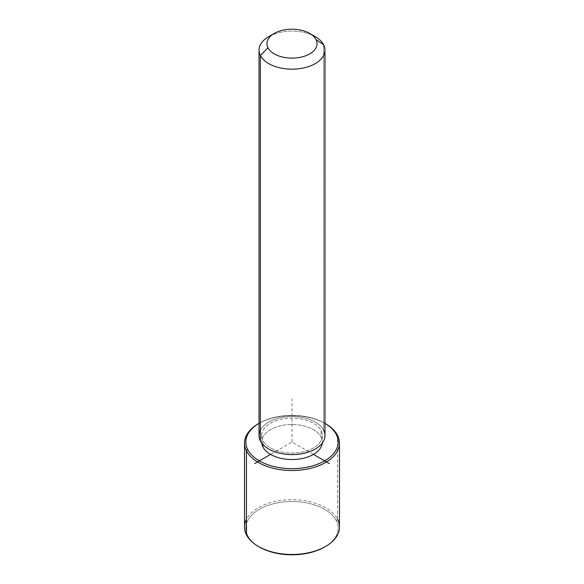 <?xml version="1.0" encoding="UTF-8"?>
<svg xmlns="http://www.w3.org/2000/svg" width="584" height="584" viewBox="0 0 584 584"><rect width="100%" height="100%" fill="white"/><g stroke="black" fill="none" stroke-linecap="round" stroke-linejoin="round"><path stroke-width="0.44" stroke-dasharray="2.92 2.19" d="M262.902 444.504L262.902 440.497A30.331 17.513 0 0 0 296.314 452.892A30.331 17.513 0 0 0 322.332 435.562A30.331 17.513 0 0 0 321.098 430.634L321.098 437.095A30.331 17.513 180 0 1 322.332 442.022A30.331 17.513 180 0 1 322.273 443.103A30.331 17.513 0 0 0 321.098 437.095L321.098 430.634A30.331 17.513 0 0 0 287.686 418.232A30.331 17.513 0 0 0 261.668 435.562A30.331 17.513 0 0 0 262.902 440.497L262.902 444.504M261.727 443.103A30.331 17.513 180 0 1 261.668 442.022A30.331 17.513 180 0 1 287.686 424.692A30.331 17.513 180 0 1 321.098 437.095A30.331 17.513 0 0 0 286.766 424.78A30.331 17.513 0 0 0 261.727 443.103M259.033 435.562A32.967 19.031 180 0 1 287.313 416.728A32.967 19.031 180 0 1 323.631 430.204L323.631 44.764L323.631 430.204A32.967 19.031 180 0 1 324.967 435.562M312.126 35.055A32.967 19.031 0 0 0 271.874 35.055M268.691 36.668A32.967 19.031 180 0 1 315.309 36.668M323.631 430.204A32.967 19.031 0 0 0 292 416.531A32.967 19.031 0 0 0 260.369 430.204M321.098 430.634A30.331 17.513 180 0 1 300.541 452.366A30.331 17.513 180 0 1 262.902 440.497A30.331 17.513 180 0 1 283.459 418.764A30.331 17.513 180 0 1 321.098 430.634M259.033 423.378A46.151 26.645 180 0 1 324.967 423.378A46.151 26.645 0 0 0 324.631 423.181A46.151 26.645 0 0 0 259.369 423.181A46.151 26.645 0 0 0 259.033 423.378M259.369 423.181L258.435 423.721A47.472 27.404 180 0 1 325.565 423.721L324.631 423.181M247.718 535.659A46.151 26.645 0 0 0 258.909 546.726A46.151 26.645 180 0 1 247.718 535.659L246.448 534.791L247.718 535.659A46.151 26.645 180 0 1 279.006 502.59A46.151 26.645 180 0 1 336.282 520.651A46.151 26.645 0 0 0 279.006 502.59A46.151 26.645 0 0 0 247.718 535.659M325.091 546.726A46.151 26.645 0 0 0 336.282 520.651A46.151 26.645 180 0 1 324.631 546.996M244.528 527.075A47.472 27.404 180 0 1 285.248 499.948A47.472 27.404 180 0 1 337.552 519.359L337.552 435.387L337.552 519.359A47.472 27.404 180 0 1 339.472 527.075M325.091 423.451A47.472 27.404 0 0 0 258.909 423.451M337.552 519.359L336.282 520.651L337.552 519.359A47.472 27.404 -0 0 0 292 499.67A47.472 27.404 -0 0 0 246.448 519.359M313.447 454.403L292 442.022L270.553 454.403M292 442.022L292 398.96M322.332 435.562L322.332 442.022M261.668 435.562L261.668 442.022"/><path stroke-width="0.88" d="M262.902 446.95L262.902 444.504L262.902 446.95A30.331 17.513 180 0 1 261.727 443.103A30.331 17.513 0 0 0 262.902 446.95A30.331 17.513 0 0 0 295.387 459.425A30.331 17.513 0 0 0 322.273 443.103A30.331 17.513 180 0 1 295.387 459.425A30.331 17.513 180 0 1 262.902 446.95M324.967 50.122L324.967 435.562A32.967 19.031 180 0 1 296.687 454.403A32.967 19.031 180 0 1 260.369 440.92L260.369 55.48A32.967 19.031 0 0 0 296.687 68.963A32.967 19.031 0 0 0 324.967 50.122A32.967 19.031 0 0 0 323.631 44.764A32.967 19.031 0 0 0 312.126 35.055M271.874 35.055A32.967 19.031 0 0 0 259.033 50.122A32.967 19.031 0 0 0 260.369 55.48L260.369 440.92A32.967 19.031 180 0 1 259.033 435.562L259.033 50.122M260.369 55.48L267.961 47.735A25.054 14.461 0 0 0 299.052 57.546A25.054 14.461 0 0 0 316.039 39.595L323.631 44.764A32.967 19.031 180 0 1 301.278 68.386A32.967 19.031 180 0 1 260.369 55.48A32.967 19.031 180 0 1 268.691 36.668L274.283 33.434A25.054 14.461 0 0 0 267.961 47.735L260.369 55.48M309.717 33.434L315.309 36.668A32.967 19.031 180 0 1 323.631 44.764L316.039 39.595A25.054 14.461 0 0 0 309.717 33.434A25.054 14.461 0 0 0 274.283 33.434M260.369 430.204A32.967 19.031 0 0 0 260.369 440.92A32.967 19.031 0 0 0 301.278 453.826A32.967 19.031 0 0 0 323.631 430.204M267.961 47.735A25.054 14.461 180 0 1 284.948 29.784A25.054 14.461 180 0 1 316.039 39.595A25.054 14.461 180 0 1 299.052 57.546A25.054 14.461 180 0 1 267.961 47.735M324.631 423.181L325.565 423.721A47.472 27.404 180 0 1 337.552 435.387L336.282 434.518A46.151 26.645 0 0 0 324.967 423.378A46.151 26.645 180 0 1 336.282 434.518A46.151 26.645 180 0 1 304.994 467.594A46.151 26.645 180 0 1 247.718 449.527A46.151 26.645 180 0 1 259.033 423.378A46.151 26.645 0 0 0 247.718 449.527A46.151 26.645 0 0 0 304.994 467.594A46.151 26.645 0 0 0 336.282 434.518L337.552 435.387A47.472 27.404 180 0 1 305.366 469.397A47.472 27.404 180 0 1 246.448 450.819L247.718 449.527L246.448 450.819A47.472 27.404 180 0 1 258.435 423.721L259.369 423.181M258.909 423.451A47.472 27.404 0 0 0 244.528 443.103A47.472 27.404 0 0 0 246.448 450.819L246.448 534.791L246.448 450.819A47.472 27.404 0 0 0 298.752 470.229A47.472 27.404 0 0 0 339.472 443.103L339.472 527.075A47.472 27.404 180 0 1 298.752 554.209A47.472 27.404 180 0 1 246.448 534.791A47.472 27.404 0 0 0 258.435 546.456A47.472 27.404 0 0 0 325.565 546.456L324.631 546.996A46.151 26.645 180 0 1 259.369 546.996A46.151 26.645 180 0 1 258.909 546.726A46.151 26.645 0 0 0 325.091 546.726M339.472 443.103A47.472 27.404 0 0 0 337.552 435.387A47.472 27.404 0 0 0 325.091 423.451M246.448 519.359A47.472 27.404 -0 0 0 246.448 534.791A47.472 27.404 180 0 1 244.528 527.075L244.528 443.103M325.565 546.456A47.472 27.404 0 0 0 337.552 519.359M270.553 454.403L254.704 463.557M313.447 454.403L329.296 463.557M258.435 546.456L259.369 546.996"/></g></svg>
